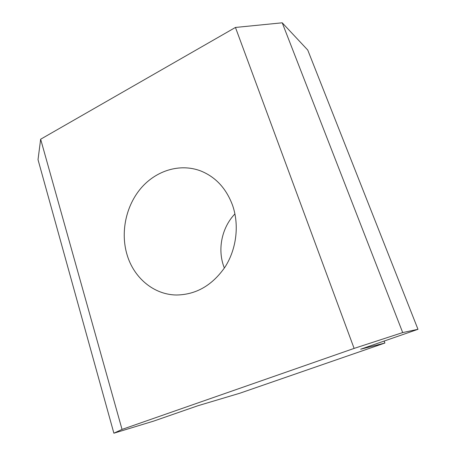 <?xml version="1.0" encoding="UTF-8"?>
<svg xmlns="http://www.w3.org/2000/svg" width="456" height="456" viewBox="0 0 456 456"><rect width="100%" height="100%" fill="white"/><g stroke="black" fill="none" stroke-linecap="round" stroke-linejoin="round"><path stroke-width="0.68" d="M224.358 268.077L223.48 265.654C217.512 248.167 222.152 227.173 234.937 213.904M232.657 205.565C239.406 225.184 236.493 249.079 225.104 266.937C212.302 285.388 196.063 294.741 176.369 295.003C153.638 294.718 133.699 277.647 127.019 254.596C120.361 232.241 125.919 205.838 141.018 188.157C156.123 170.521 179.989 163.083 200.606 170.897C215.66 176.939 226.347 188.493 232.657 205.565M417.981 329.306L307.749 50.052L282.224 22.8L235.45 27.451L40.652 139.222L38.019 159.663L113.88 433.2L122.043 429.415L354.112 348.407L402.694 332.572L417.981 329.306L360.667 349.21L384.904 343.026L239.816 393.232L197.836 405.76L153.541 421.144L113.88 433.2M384.151 341.059L384.904 343.026M235.45 27.451L354.112 348.407M40.652 139.222L122.043 429.415M282.224 22.8L402.694 332.572"/></g></svg>
